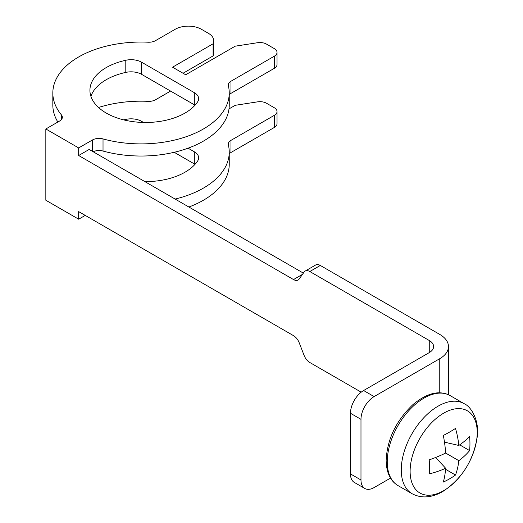 <?xml version="1.0" encoding="UTF-8"?>
<svg xmlns="http://www.w3.org/2000/svg" width="523" height="523" viewBox="0 0 523 523"><rect width="100%" height="100%" fill="white"/><g stroke="black" fill="none" stroke-linecap="round" stroke-linejoin="round"><path stroke-width="0.78" d="M123.703 119.885A55.713 32.165 180 0 1 125.801 119.394A14.853 8.577 180 0 1 141.596 121.343L143.524 122.46M188.077 148.179L194.314 151.781A14.853 8.577 180 0 1 198.668 157.848A14.853 8.577 180 0 1 197.694 160.901A55.713 32.165 180 0 1 144.878 181.612M174.192 152.291L194.314 163.908A14.853 8.577 180 0 1 195.014 164.34M125.801 60.263A14.853 8.577 180 0 1 141.596 62.211L194.314 92.649A14.853 8.577 180 0 1 198.668 98.716A14.853 8.577 180 0 1 197.694 101.769A55.713 32.165 180 0 1 135.555 121.951A55.713 32.165 180 0 1 89.923 90.316A55.713 32.165 180 0 1 125.801 60.263L125.801 72.39A14.853 8.577 180 0 1 141.596 74.338L194.314 104.777A14.853 8.577 180 0 1 195.014 105.208M85.229 215.404L78.666 219.196L45.841 200.244L45.841 128.978L59.629 121.016A9.283 5.361 180 0 0 62.348 117.23A9.283 5.361 180 0 0 61.439 114.916A88.204 50.927 180 0 1 52.83 92.97A88.204 50.927 180 0 1 148.172 42.213A9.283 5.361 180 0 0 155.488 40.657L175.179 29.288A18.573 10.722 0 0 1 201.44 29.288L208.357 33.282A18.573 10.722 180 0 1 213.796 40.866A18.573 10.722 180 0 1 213.09 43.795L213.09 55.922L183.057 73.259M175.12 199.073A88.204 50.927 180 0 0 229.244 152.101A88.204 50.927 180 0 0 228.355 144.904A9.283 5.361 180 0 1 228.263 144.145A9.283 5.361 180 0 1 230.983 140.354L274.314 115.335A9.283 5.361 0 0 0 277.033 111.543A9.283 5.361 0 0 0 274.314 107.758L266.501 103.24A9.283 5.361 180 0 0 257.532 101.854L235.226 105.306L228.996 108.902M229.244 153.88A9.283 5.361 180 0 1 230.983 152.481L274.314 127.468A9.283 5.361 0 0 0 277.033 123.676L277.033 111.543M360.981 479.983L360.981 419.335L350.475 413.268L350.475 473.916A18.573 10.722 -60 0 0 354.319 482.422L364.825 488.482A18.573 10.722 -60 0 1 360.981 479.983L350.475 473.916M303.36 273.111L89.172 149.447L78.666 155.514L78.666 147.931L92.46 139.974A9.283 5.361 180 0 1 103.024 138.922A88.204 50.927 180 0 0 229.244 92.97A88.204 50.927 180 0 0 228.355 85.772A9.283 5.361 180 0 1 228.263 85.014A9.283 5.361 180 0 1 230.983 81.222L274.314 56.203A9.283 5.361 0 0 0 277.033 52.411A9.283 5.361 0 0 0 274.314 48.619L266.501 44.109A9.283 5.361 180 0 0 257.532 42.723L235.226 46.174L185.685 74.776L172.551 67.192L213.09 43.795M78.666 155.514L293.508 279.55A9.283 5.361 60 0 0 298.149 280.008A9.283 5.361 60 0 0 299.189 279.04L304.118 272.032A9.283 5.361 60 0 1 305.164 271.064A9.283 5.361 60 0 1 309.806 271.522L320.311 265.462L439.765 334.426A29.713 17.154 0 0 1 448.466 346.559A29.713 17.154 0 0 1 439.765 358.686L374.108 396.591L363.609 390.524L429.259 352.62A14.853 8.577 180 0 0 433.613 346.559A14.853 8.577 180 0 0 429.259 340.493L309.806 271.522M78.666 219.196L78.666 211.612L293.508 335.648A9.283 5.361 -120 0 1 299.189 342.722L304.118 355.424A9.283 5.361 -120 0 0 309.806 362.498L361.203 392.172M305.164 271.064L315.663 264.998A9.283 5.361 60 0 1 320.311 265.462M360.981 419.335A18.573 10.722 -60 0 1 374.108 396.591M350.475 413.268A18.573 10.722 -60 0 1 363.609 390.524M229.244 94.741A9.283 5.361 180 0 1 230.983 93.349L274.314 68.33A9.283 5.361 0 0 0 277.033 64.545L277.033 52.411M93.14 151.742A9.283 5.361 180 0 1 103.024 151.055A88.204 50.927 180 0 0 229.244 105.103L229.244 92.97M170.583 91.074L155.488 99.795A9.283 5.361 180 0 1 148.172 101.344A88.204 50.927 180 0 0 98.52 107.483M213.796 40.866L213.796 52.993A18.573 10.722 180 0 1 213.09 55.922M390.504 478.1L374.108 487.567A18.573 10.722 -60 0 1 364.825 488.482M229.244 152.101L229.244 164.235A88.204 50.927 180 0 1 188.881 207.016M57.857 122.042A88.204 50.927 180 0 1 52.83 105.103L52.83 92.97M78.666 147.931L45.841 128.978M90.924 96.382A55.713 32.165 180 0 1 125.801 72.39M458.815 445.459A92.597 43.363 -8 0 0 469.615 436.542A91.956 61.505 50.5 0 1 469.615 450.591A92.597 61.936 -170.5 0 1 458.815 460.658A92.597 61.936 50.5 0 1 455.5 475.041A91.956 61.498 -170.5 0 1 443.334 482.069A92.597 43.37 -112 0 0 445.655 468.255A92.597 61.936 -170.5 0 1 429.213 473.916A91.956 43.063 -112 0 0 429.213 459.867A92.597 43.363 -8 0 0 445.655 453.055A92.597 43.37 -112 0 0 443.334 435.417A91.956 43.063 -8 0 0 455.5 428.396A92.597 61.936 50.5 0 1 458.815 445.459L444.472 442.144M459.684 444.857L469.615 450.591M435.613 457.494L445.655 468.255M458.815 460.658L445.655 453.055M445.57 469.308L455.5 475.041M141.596 121.343L141.596 122.395M194.314 151.781L194.314 163.908M141.596 62.211L141.596 74.338M230.983 140.354L230.983 152.481M194.314 92.649L194.314 104.777M92.46 139.974L92.46 151.35M125.801 119.394L125.801 120.375M293.508 279.55L302.471 274.372M230.983 81.222L230.983 93.349M439.765 392.78L439.765 358.686M103.024 138.922L103.024 151.055M274.314 127.468L274.314 115.335M61.439 114.916L61.439 119.538M274.314 68.33L274.314 56.203M429.259 340.493L429.259 352.62M443.674 490.666A47.456 27.399 -60 0 1 411.542 481.637A47.456 27.399 -60 0 1 437.169 417.655A47.456 27.399 -60 0 1 477.068 428.86A47.456 27.399 -60 0 1 443.674 490.666M464.025 403.625A51.993 30.02 120 0 0 412.032 433.645A51.993 30.02 120 0 0 412.032 493.686C421.335 498.596 431.547 497.889 442.674 491.574C461.757 479.003 473.25 460.913 477.159 437.3C479.715 420.113 470.726 406.181 464.025 403.625L450.009 395.532A51.993 30.02 -60 0 0 409.94 409.463A51.993 30.02 -60 0 0 387.242 461.789A51.993 30.02 -60 0 0 398.01 485.592C390.328 480.983 386.379 472.544 386.151 460.273C387.197 439.209 396.114 420.662 412.902 404.632C426.931 392.969 439.294 389.936 450.009 395.532M448.466 394.734L448.466 346.559M412.032 493.686L398.01 485.592"/></g></svg>
